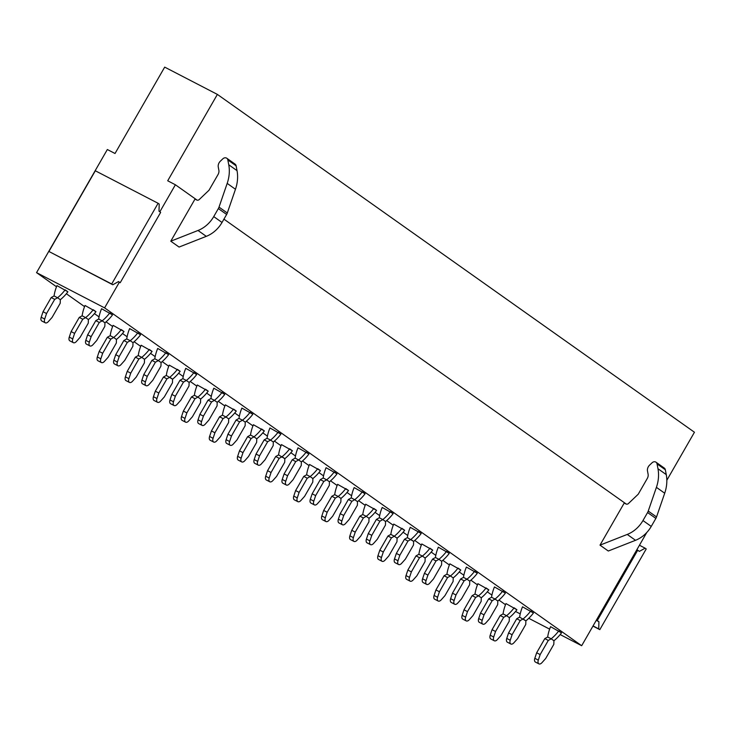 <?xml version="1.0" encoding="UTF-8"?>
<svg xmlns="http://www.w3.org/2000/svg" width="731" height="731" viewBox="0 0 731 731"><rect width="100%" height="100%" fill="white"/><g stroke="black" fill="none" stroke-linecap="round" stroke-linejoin="round"><path stroke-width="1.1" d="M666.827 480.276L694.45 432.24L217.381 94.409L164.694 67.124L115.023 153.501L107.338 149.526L36.55 272.636L56.506 286.762M159.842 211.807L175.394 184.769L167.71 180.785L217.381 94.409M560.165 634.572L581.675 645.711L104.597 307.879L119.327 282.276L118.258 281.718M581.675 645.711L646.761 532.515M626.366 504.125L223.933 219.145M197.132 200.166L175.394 184.769M624.21 503.056L600.005 545.143L627.244 534.434L635.522 540.3A27.751 22.88 125.3 0 0 651.248 526.421L655.862 518.407A7.173 5.912 -54.7 0 0 656.529 516.945L664.698 493.224A35.874 29.578 125.3 0 0 666.261 474.602L665.338 469.768A3.591 2.961 -54.7 0 0 664.287 468.068L655.999 462.202A3.591 2.961 -54.7 0 0 652.061 462.787L649.603 465.117A5.976 4.925 -54.7 0 0 647.502 471.075L648.095 474.163A5.976 4.925 -54.7 0 1 647.273 478.485L638.236 494.202L628.477 503.495A2.394 1.974 -54.7 0 1 626.038 503.997L624.21 503.056M635.522 540.3L608.293 551.019L600.005 545.143M206.297 236.341L179.068 247.06L170.78 241.193L198.01 230.475L206.297 236.341A27.751 22.88 125.3 0 0 222.023 222.462L226.637 214.448A7.173 5.912 -54.7 0 0 227.304 212.986L235.464 189.265A35.874 29.578 125.3 0 0 237.027 170.643L236.113 165.809A3.591 2.961 -54.7 0 0 235.062 164.109L226.774 158.243A3.591 2.961 -54.7 0 0 222.836 158.828L220.378 161.158A5.976 4.925 -54.7 0 0 218.277 167.116L218.861 170.204A5.976 4.925 -54.7 0 1 218.048 174.526L209.002 190.243L199.243 199.536A2.394 1.974 -54.7 0 1 196.813 200.038L194.985 199.097L170.78 241.193M515.556 611.472L520.225 613.894M528.769 618.316L549.639 629.126M66.357 293.743L84.568 306.636M94.427 313.617L99.041 316.889M106.059 321.859L112.629 326.51M122.488 333.491L127.112 336.763M134.12 341.733L140.69 346.384M150.549 353.365L155.173 356.637M162.191 361.607L168.76 366.258M178.611 373.23L183.234 376.511M190.252 381.472L196.822 386.132M206.672 393.104L211.296 396.376M218.313 401.346L224.883 405.997M234.733 412.978L239.357 416.25M246.374 421.22L252.944 425.871M262.804 432.853L267.418 436.124M274.436 441.095L281.006 445.746M290.865 452.727L295.488 455.998M302.497 460.969L309.067 465.62M318.926 472.601L323.55 475.872M330.567 480.843L337.137 485.494M346.987 492.475L351.611 495.746M358.629 500.708L365.198 505.368M375.049 512.34L379.672 515.62M386.69 520.582L393.26 525.242M403.119 532.214L407.734 535.485M414.751 540.456L421.321 545.107M431.18 552.088L435.795 555.359M442.812 560.33L449.382 564.981M459.242 571.962L463.865 575.233M470.883 580.204L477.453 584.855M487.303 591.836L491.926 595.107M498.944 600.078L505.514 604.729M104.597 307.879L36.55 272.636M665.338 469.768L657.05 463.893L657.973 468.735A35.874 29.578 125.3 0 1 656.411 487.349L664.698 493.224M651.248 526.421L642.969 520.554L647.575 512.541A7.173 5.912 -54.7 0 0 648.242 511.07L656.411 487.349M642.969 520.554A27.751 22.88 125.3 0 1 627.244 534.434M657.05 463.893A3.591 2.961 -54.7 0 0 655.999 462.202M236.113 165.809L227.825 159.943L228.748 164.777A35.874 29.578 125.3 0 1 227.186 183.39L235.464 189.265M222.023 222.462L213.735 216.595L218.35 208.582A7.173 5.912 -54.7 0 0 219.017 207.12L227.186 183.39M213.735 216.595A27.751 22.88 125.3 0 1 198.01 230.475M227.825 159.943A3.591 2.961 -54.7 0 0 226.774 158.243M599.822 629.647L598.716 628.861L598.927 621.734L597.273 620.564L637.724 550.215L639.378 551.393L645.117 548.177L646.222 548.954L599.822 629.647L592.951 626.092M645.117 548.177L639.451 545.235M637.724 550.215L636.847 549.758M597.273 620.564L596.395 620.107M598.927 621.734L596.258 620.354M598.716 628.861L593.051 625.928M111.706 283.984L48.922 251.473L95.322 170.78L158.106 203.291L111.706 283.984L112.812 284.77L118.541 281.554L120.204 282.723L160.656 212.383L158.992 211.204L159.212 204.077L158.106 203.291M120.204 282.723L119.327 282.276M112.812 284.77L48.922 251.473M478.513 595.829L481.281 597.784A38.122 31.424 125.3 0 0 488.847 589.89L486.078 587.934A38.122 31.424 125.3 0 1 478.522 595.838L475.634 597.446L472.144 595.637L475.022 594.029L478.513 595.838L481.272 597.784L481.162 601.357L473.021 615.52L469.284 619.714A4.185 2.357 117.4 0 1 466.25 620.902A4.185 2.357 117.4 0 1 465.647 617.138L467.493 611.609L475.634 597.446M475.004 594.02A38.122 31.424 125.3 0 1 477.91 583.703L488.847 589.89M506.583 615.703L509.333 617.658A38.122 31.424 125.3 0 0 516.908 609.764L514.149 607.808A38.122 31.424 125.3 0 1 506.583 615.712L509.343 617.658L509.224 621.231L501.082 635.394L497.345 639.588A4.185 2.357 117.4 0 1 494.311 640.776A4.185 2.357 117.4 0 1 493.708 637.012L495.554 631.483L503.696 617.32L500.205 615.511L503.083 613.894L506.574 615.703L503.696 617.32M503.065 613.894A38.122 31.424 125.3 0 1 505.98 603.578L516.908 609.764M450.451 575.964L453.202 577.91A38.122 31.424 125.3 0 0 460.786 570.025L458.017 568.06A38.122 31.424 125.3 0 1 450.46 575.964L453.211 577.919L453.101 581.483L444.951 595.646L441.213 599.84A4.185 2.357 117.4 0 1 438.189 601.028A4.185 2.357 117.4 0 1 437.577 597.264L439.432 591.745L447.573 577.572L444.082 575.763L446.961 574.155L450.451 575.964L447.573 577.572M446.943 574.146A38.122 31.424 125.3 0 1 449.848 563.829L460.786 570.025M422.381 556.081L425.15 558.045A38.122 31.424 125.3 0 0 432.715 550.151L429.956 548.195A38.122 31.424 125.3 0 1 422.39 556.09L419.512 557.707L416.012 555.898L418.9 554.281L422.381 556.09L425.14 558.036L425.04 561.609L416.889 575.781L413.152 579.966A4.185 2.357 117.4 0 1 410.118 581.154A4.185 2.357 117.4 0 1 409.515 577.389L411.37 571.87L419.512 557.707M418.881 554.272A38.122 31.424 125.3 0 1 421.787 543.965L432.715 550.151M397.088 538.18A38.122 31.424 125.3 0 0 404.654 530.277L401.895 528.321A38.122 31.424 125.3 0 1 394.329 536.216L391.45 537.833L387.951 536.024L390.829 534.407L394.32 536.216L397.079 538.162L396.97 541.744L388.828 555.907L385.091 560.092A4.185 2.357 117.4 0 1 382.057 561.289A4.185 2.357 117.4 0 1 381.454 557.515L383.3 551.996L391.45 537.833M390.82 534.407A38.122 31.424 125.3 0 1 393.726 524.09L404.654 530.277M369.027 518.306A38.122 31.424 125.3 0 0 376.593 510.402L373.833 508.447A38.122 31.424 125.3 0 1 366.268 516.342L363.38 517.959L359.89 516.15L362.768 514.533L366.258 516.351L369.018 518.288L368.908 521.87L360.767 536.033L357.03 540.218A4.185 2.357 117.4 0 1 353.996 541.415A4.185 2.357 117.4 0 1 353.393 537.641L355.239 532.122L363.38 517.959M362.759 514.533A38.122 31.424 125.3 0 1 365.664 504.216L376.593 510.402M340.966 498.432A38.122 31.424 125.3 0 0 348.532 490.528L345.772 488.573A38.122 31.424 125.3 0 1 338.206 496.468L340.966 498.423L340.847 501.996L332.706 516.159L328.968 520.344A4.185 2.357 117.4 0 1 325.935 521.541A4.185 2.357 117.4 0 1 325.332 517.776L327.177 512.248L335.319 498.085L331.828 496.276L334.707 494.659L338.197 496.477L335.319 498.085M334.688 494.659A38.122 31.424 125.3 0 1 337.603 484.342L348.532 490.528M312.905 478.558A38.122 31.424 125.3 0 0 320.47 470.654L317.702 468.699A38.122 31.424 125.3 0 1 310.145 476.603L307.258 478.211L303.767 476.402L306.645 474.784L310.136 476.603L312.886 478.549L312.786 482.122L304.644 496.285L300.907 500.479A4.185 2.357 117.4 0 1 297.873 501.667A4.185 2.357 117.4 0 1 297.27 497.902L299.116 492.374L307.258 478.211M306.627 474.784A38.122 31.424 125.3 0 1 309.533 464.468L320.47 470.654M284.834 458.684A38.122 31.424 125.3 0 0 292.4 450.78L289.64 448.825A38.122 31.424 125.3 0 1 282.075 456.729L279.196 458.337L275.697 456.528L278.584 454.92M279.196 458.337L271.055 472.5L269.2 478.028A4.185 2.357 117.4 0 0 269.812 481.793A4.185 2.357 117.4 0 0 272.837 480.605L276.574 476.411L284.724 462.248L284.825 458.675L278.575 454.92A38.122 31.424 125.3 0 1 281.472 444.594L292.4 450.78M254.004 436.846L256.773 438.81A38.122 31.424 125.3 0 0 264.339 430.915L261.579 428.96A38.122 31.424 125.3 0 1 254.013 436.855L251.135 438.472L247.635 436.654L250.514 435.046L254.004 436.855L256.764 438.801L256.654 442.374L248.513 456.537L244.775 460.731A4.185 2.357 117.4 0 1 241.742 461.919A4.185 2.357 117.4 0 1 241.139 458.154L242.984 452.635L251.135 438.472M250.505 435.036A38.122 31.424 125.3 0 1 253.41 424.729L264.339 430.915M225.952 416.981L228.712 418.936A38.122 31.424 125.3 0 0 236.277 411.041L233.518 409.086A38.122 31.424 125.3 0 1 225.952 416.981L223.074 418.598L219.574 416.789L222.452 415.171L225.952 416.981L228.702 418.927L228.593 422.509L220.451 436.672L216.714 440.857A4.185 2.357 117.4 0 1 213.68 442.054A4.185 2.357 117.4 0 1 213.077 438.28L214.923 432.761L223.074 418.598M222.443 415.162A38.122 31.424 125.3 0 1 225.349 404.855L236.277 411.041M197.882 397.107L200.65 399.062A38.122 31.424 125.3 0 0 208.216 391.167L205.457 389.212A38.122 31.424 125.3 0 1 197.891 397.107L195.003 398.724L191.513 396.915L194.391 395.297L197.882 397.107L200.641 399.053L200.532 402.635L192.39 416.798L188.653 420.983A4.185 2.357 117.4 0 1 185.619 422.18A4.185 2.357 117.4 0 1 185.016 418.406L186.862 412.887L195.003 398.724M194.373 395.297A38.122 31.424 125.3 0 1 197.288 384.981L208.216 391.167M180.155 371.293L169.217 365.107A38.122 31.424 125.3 0 0 166.312 375.423L172.589 379.188A38.122 31.424 125.3 0 0 180.155 371.293L177.386 369.338A38.122 31.424 125.3 0 1 169.83 377.233L166.942 378.85L163.452 377.041L166.33 375.423M141.759 357.358L144.519 359.314A38.122 31.424 125.3 0 0 152.094 351.419L149.325 349.464A38.122 31.424 125.3 0 1 141.768 357.358L138.881 358.976L135.39 357.167L138.269 355.549L141.759 357.368L144.51 359.314L144.409 362.887L136.258 377.05L132.521 381.235A4.185 2.357 117.4 0 1 129.497 382.432A4.185 2.357 117.4 0 1 128.884 378.667L130.739 373.139L138.881 358.976M138.25 355.549A38.122 31.424 125.3 0 1 141.156 345.233L152.094 351.419M113.698 337.494L116.457 339.44A38.122 31.424 125.3 0 0 124.023 331.545L121.264 329.59A38.122 31.424 125.3 0 1 113.698 337.494L110.82 339.102L107.32 337.293L110.207 335.675L113.698 337.494L116.448 339.44L116.348 343.013L108.197 357.176L104.46 361.37A4.185 2.357 117.4 0 1 101.426 362.558A4.185 2.357 117.4 0 1 100.823 358.793L102.678 353.265L110.82 339.102M110.189 335.675A38.122 31.424 125.3 0 1 113.095 325.359L124.023 331.545M85.628 317.61L88.396 319.566A38.122 31.424 125.3 0 0 95.962 311.671L93.203 309.716A38.122 31.424 125.3 0 1 85.637 317.62L82.758 319.228L79.259 317.418L82.137 315.81L85.628 317.62L88.387 319.566L88.277 323.139L80.136 337.302L76.399 341.496A4.185 2.357 117.4 0 1 73.365 342.684A4.185 2.357 117.4 0 1 72.762 338.919L74.608 333.391L82.758 319.228M82.128 315.801A38.122 31.424 125.3 0 1 85.034 305.485L95.962 311.671M57.566 297.736L60.335 299.701A38.122 31.424 125.3 0 0 67.901 291.806L65.141 289.851A38.122 31.424 125.3 0 1 57.575 297.745L54.697 299.363L51.197 297.554L54.076 295.936L57.566 297.745L60.326 299.692L60.216 303.264L52.075 317.428L48.337 321.622A4.185 2.357 117.4 0 1 45.304 322.81A4.185 2.357 117.4 0 1 44.701 319.045L46.546 313.526L54.697 299.363M54.067 295.927A38.122 31.424 125.3 0 1 56.972 285.62L67.901 291.806M551.183 638.803L553.943 640.758A38.122 31.424 125.3 0 0 561.518 632.863L558.749 630.908A38.122 31.424 125.3 0 1 551.192 638.812L548.305 640.42L544.814 638.611L547.693 637.003L551.183 638.812L553.934 640.758L553.833 644.331L545.682 658.494L541.945 662.688A4.185 2.357 117.4 0 1 538.921 663.876A4.185 2.357 117.4 0 1 538.318 660.111L540.163 654.583L548.305 640.42M547.674 636.993A38.122 31.424 125.3 0 1 550.58 626.677L561.518 632.863M520.244 620.555L512.102 634.718L510.247 640.237A4.185 2.357 117.4 0 0 510.85 644.002A4.185 2.357 117.4 0 0 513.884 642.814L517.621 638.62L525.772 624.457L525.872 620.884A38.122 31.424 125.3 0 0 533.447 612.998L530.688 611.043A38.122 31.424 125.3 0 1 523.122 618.938L520.244 620.555L516.744 618.737L519.631 617.128M519.613 617.119A38.122 31.424 125.3 0 1 522.519 606.812L533.447 612.998M495.051 599.064L497.82 601.019A38.122 31.424 125.3 0 0 505.386 593.124L502.626 591.169A38.122 31.424 125.3 0 1 495.061 599.064L492.182 600.681L488.683 598.872L491.561 597.254L495.051 599.064L497.811 601.01L497.701 604.592L489.56 618.755L485.823 622.94A4.185 2.357 117.4 0 1 482.789 624.137A4.185 2.357 117.4 0 1 482.186 620.363L484.032 614.844L492.182 600.681M491.552 597.245A38.122 31.424 125.3 0 1 494.458 586.938L505.386 593.124M466.999 579.19L469.759 581.145A38.122 31.424 125.3 0 0 477.325 573.25L474.565 571.295A38.122 31.424 125.3 0 1 466.999 579.19L464.121 580.807L460.621 578.998L463.5 577.38L466.999 579.19L469.75 581.136L469.64 584.718L461.499 598.881L457.761 603.066A4.185 2.357 117.4 0 1 454.728 604.263A4.185 2.357 117.4 0 1 454.125 600.489L455.97 594.97L464.121 580.807M463.491 577.38A38.122 31.424 125.3 0 1 466.396 567.064L477.325 573.25M438.929 559.316L441.698 561.271A38.122 31.424 125.3 0 0 449.263 553.376L446.504 551.421A38.122 31.424 125.3 0 1 438.938 559.316L436.051 560.933L432.56 559.124L435.438 557.506L438.929 559.325L441.688 561.271L441.579 564.844L433.437 579.007L429.7 583.192A4.185 2.357 117.4 0 1 426.666 584.389A4.185 2.357 117.4 0 1 426.063 580.615L427.909 575.096L436.051 560.933M435.42 557.506A38.122 31.424 125.3 0 1 438.335 547.19L449.263 553.376M421.202 533.502L410.265 527.316A38.122 31.424 125.3 0 0 407.359 537.632L413.636 541.397A38.122 31.424 125.3 0 0 421.202 533.502L418.434 531.547A38.122 31.424 125.3 0 1 410.877 539.441L407.989 541.059L404.499 539.25L407.377 537.632M382.806 519.567L385.566 521.523A38.122 31.424 125.3 0 0 393.141 513.628L390.372 511.673A38.122 31.424 125.3 0 1 382.816 519.577L379.928 521.185L376.438 519.375L379.316 517.758L382.806 519.577L385.557 521.523L385.456 525.096L377.306 539.259L373.568 543.453A4.185 2.357 117.4 0 1 370.544 544.641A4.185 2.357 117.4 0 1 369.932 540.876L371.787 535.348L379.928 521.185M379.298 517.758A38.122 31.424 125.3 0 1 382.203 507.442L393.141 513.628M354.745 499.702L357.505 501.649A38.122 31.424 125.3 0 0 365.071 493.754L362.311 491.799A38.122 31.424 125.3 0 1 354.745 499.702L351.867 501.311L348.367 499.501L351.255 497.893L354.745 499.702L357.496 501.649L357.395 505.222L349.244 519.385L345.507 523.579A4.185 2.357 117.4 0 1 342.474 524.767A4.185 2.357 117.4 0 1 341.87 521.002L343.725 515.474L351.867 501.311M351.236 497.884A38.122 31.424 125.3 0 1 354.142 487.568L365.071 493.754M326.675 479.819L329.443 481.784A38.122 31.424 125.3 0 0 337.009 473.889L334.25 471.934A38.122 31.424 125.3 0 1 326.684 479.828L323.806 481.446L320.306 479.637L323.184 478.019L326.675 479.828L329.434 481.775L329.325 485.347L321.183 499.511L317.446 503.705A4.185 2.357 117.4 0 1 314.412 504.893A4.185 2.357 117.4 0 1 313.809 501.128L315.655 495.609L323.806 481.446M323.175 478.01A38.122 31.424 125.3 0 1 326.081 467.703L337.009 473.889M298.613 459.954L301.382 461.91A38.122 31.424 125.3 0 0 308.948 454.015L306.188 452.06A38.122 31.424 125.3 0 1 298.623 459.954L295.735 461.572L292.245 459.762L295.123 458.145L298.613 459.954L301.373 461.901L301.263 465.483L293.122 479.646L289.385 483.831A4.185 2.357 117.4 0 1 286.351 485.028A4.185 2.357 117.4 0 1 285.748 481.254L287.594 475.735L295.735 461.572M295.114 458.145A38.122 31.424 125.3 0 1 298.02 447.829L308.948 454.015M267.674 441.698L259.532 455.861L257.687 461.38A4.185 2.357 117.4 0 0 258.29 465.154A4.185 2.357 117.4 0 0 261.323 463.957L265.061 459.772L273.202 445.608L273.312 442.027A38.122 31.424 125.3 0 0 280.887 434.141L278.127 432.185A38.122 31.424 125.3 0 1 270.561 440.08L267.674 441.698L264.183 439.888L267.062 438.271L270.552 440.089M267.043 438.271A38.122 31.424 125.3 0 1 269.958 427.955L280.887 434.141M239.613 421.824L231.471 435.987L229.625 441.515A4.185 2.357 117.4 0 0 230.228 445.28A4.185 2.357 117.4 0 0 233.262 444.082L236.999 439.898L245.141 425.734L245.241 422.162A38.122 31.424 125.3 0 0 252.825 414.267L250.057 412.311A38.122 31.424 125.3 0 1 242.5 420.206L239.613 421.824L236.122 420.014L239 418.397L242.491 420.215M238.982 418.397A38.122 31.424 125.3 0 1 241.888 408.081L252.825 414.267M214.43 400.332L217.18 402.288A38.122 31.424 125.3 0 0 224.755 394.393L221.996 392.437A38.122 31.424 125.3 0 1 214.43 400.341L217.189 402.288L217.08 405.86L208.929 420.023L205.192 424.218A4.185 2.357 117.4 0 1 202.167 425.405A4.185 2.357 117.4 0 1 201.555 421.641L203.41 416.113L211.551 401.949L208.052 400.14L210.939 398.523L214.421 400.332L211.551 401.949M210.921 398.523A38.122 31.424 125.3 0 1 213.827 388.207L224.755 394.393M186.359 380.458L189.128 382.414A38.122 31.424 125.3 0 0 196.694 374.519L193.934 372.563A38.122 31.424 125.3 0 1 186.368 380.467L183.49 382.075L179.99 380.266L182.869 378.658L186.359 380.467L189.119 382.414L189.009 385.986L180.868 400.149L177.13 404.344A4.185 2.357 117.4 0 1 174.097 405.531A4.185 2.357 117.4 0 1 173.494 401.767L175.339 396.239L183.49 382.075M182.86 378.649A38.122 31.424 125.3 0 1 185.765 368.333L196.694 374.519M158.298 360.584L161.067 362.549A38.122 31.424 125.3 0 0 168.633 354.654L165.873 352.689A38.122 31.424 125.3 0 1 158.307 360.593L155.429 362.201L151.929 360.392L154.808 358.784L158.298 360.593L161.058 362.539L160.948 366.112L152.806 380.275L149.069 384.469A4.185 2.357 117.4 0 1 146.036 385.657A4.185 2.357 117.4 0 1 145.432 381.893L147.278 376.374L155.429 362.201M154.798 358.775A38.122 31.424 125.3 0 1 157.704 348.459L168.633 354.654M130.237 340.71L133.005 342.675A38.122 31.424 125.3 0 0 140.571 334.78L137.812 332.824A38.122 31.424 125.3 0 1 130.246 340.719L127.358 342.336L123.868 340.527L126.746 338.91L130.237 340.719L132.996 342.665L132.887 346.238L124.745 360.41L121.008 364.595A4.185 2.357 117.4 0 1 117.974 365.783A4.185 2.357 117.4 0 1 117.371 362.019L119.217 356.5L127.358 342.336M126.728 338.901A38.122 31.424 125.3 0 1 129.643 328.594L140.571 334.78M104.944 322.81A38.122 31.424 125.3 0 0 112.51 314.906L109.741 312.95A38.122 31.424 125.3 0 1 102.185 320.845L104.944 322.8L104.825 326.373L96.684 340.536L92.947 344.721A4.185 2.357 117.4 0 1 89.913 345.918A4.185 2.357 117.4 0 1 89.31 342.145L91.156 336.625L99.297 322.462L95.807 320.653L98.685 319.036L102.176 320.845L99.297 322.462M98.667 319.036A38.122 31.424 125.3 0 1 101.572 308.72L112.51 314.906M495.554 631.483L492.064 629.674L500.205 615.511M493.708 637.012L490.209 635.202A4.185 2.357 117.4 0 0 490.821 638.967L494.311 640.776M490.209 635.202L492.064 629.674M467.493 611.609L463.993 609.8L472.144 595.637M465.647 617.138L462.147 615.328A4.185 2.357 117.4 0 0 462.75 619.093L466.25 620.902M462.147 615.328L463.993 609.8M439.432 591.745L435.932 589.926L444.082 575.763M437.577 597.264L434.086 595.454A4.185 2.357 117.4 0 0 434.689 599.219L438.189 601.028M434.086 595.454L435.932 589.926M411.37 571.87L407.871 570.061L416.012 555.898M409.515 577.389L406.025 575.58A4.185 2.357 117.4 0 0 406.628 579.345L410.118 581.154M406.025 575.58L407.871 570.061M383.3 551.996L379.809 550.187L387.951 536.024M381.454 557.515L377.964 555.706A4.185 2.357 117.4 0 0 378.567 559.48L382.057 561.289M377.964 555.706L379.809 550.187M394.32 536.216L397.088 538.171M355.239 532.122L351.748 530.313L359.89 516.15M353.393 537.641L349.893 535.832A4.185 2.357 117.4 0 0 350.505 539.606L353.996 541.415M349.893 535.832L351.748 530.313M366.258 516.342L369.027 518.297M338.206 496.468L340.957 498.423M327.177 512.248L323.687 510.439L331.828 496.276M325.332 517.776L321.832 515.967A4.185 2.357 117.4 0 0 322.435 519.732L325.935 521.541M321.832 515.967L323.687 510.439M299.116 492.374L295.616 490.565L303.767 476.402M297.27 497.902L293.771 496.093A4.185 2.357 117.4 0 0 294.374 499.858L297.873 501.667M293.771 496.093L295.616 490.565M310.136 476.594L312.895 478.549M271.055 472.5L267.555 470.691L275.697 456.528M269.2 478.028L265.709 476.219A4.185 2.357 117.4 0 0 266.312 479.984L269.812 481.793M265.709 476.219L267.555 470.691M282.075 456.729L284.834 458.675M242.984 452.635L239.494 450.826L247.635 436.654M241.139 458.154L237.648 456.345A4.185 2.357 117.4 0 0 238.251 460.11L241.742 461.919M237.648 456.345L239.494 450.826M214.923 432.761L211.433 430.952L219.574 416.789M213.077 438.28L209.587 436.471A4.185 2.357 117.4 0 0 210.19 440.236L213.68 442.054M209.587 436.471L211.433 430.952M186.862 412.887L183.371 411.078L191.513 396.915M185.016 418.406L181.516 416.597A4.185 2.357 117.4 0 0 182.129 420.371L185.619 422.18M181.516 416.597L183.371 411.078M156.955 398.532L153.455 396.723A4.185 2.357 117.4 0 0 154.058 400.497L157.558 402.306A4.185 2.357 117.4 0 1 156.955 398.532L158.801 393.013L166.942 378.85M157.558 402.306A4.185 2.357 117.4 0 0 160.592 401.109L164.329 396.924L172.47 382.761L172.58 379.188L169.83 377.233M158.801 393.013L155.301 391.204L163.452 377.041M153.455 396.723L155.301 391.204M130.739 373.139L127.24 371.33L135.39 357.167M128.884 378.667L125.394 376.858A4.185 2.357 117.4 0 0 125.997 380.623L129.497 382.432M125.394 376.858L127.24 371.33M102.678 353.265L99.178 351.456L107.32 337.293M100.823 358.793L97.333 356.984A4.185 2.357 117.4 0 0 97.936 360.748L101.426 362.558M97.333 356.984L99.178 351.456M74.608 333.391L71.117 331.582L79.259 317.418M72.762 338.919L69.271 337.11A4.185 2.357 117.4 0 0 69.874 340.874L73.365 342.684M69.271 337.11L71.117 331.582M46.546 313.526L43.056 311.717L51.197 297.554M44.701 319.045L41.201 317.236A4.185 2.357 117.4 0 0 41.813 321L45.304 322.81M41.201 317.236L43.056 311.717M540.163 654.583L536.664 652.774L544.814 638.611M538.318 660.111L534.818 658.302A4.185 2.357 117.4 0 0 535.421 662.067L538.921 663.876M534.818 658.302L536.664 652.774M519.622 617.128L525.872 620.884L523.122 618.938M512.102 634.718L508.602 632.909L516.744 618.737M510.247 640.237L506.757 638.428A4.185 2.357 117.4 0 0 507.36 642.193L510.85 644.002M506.757 638.428L508.602 632.909M484.032 614.844L480.541 613.035L488.683 598.872M482.186 620.363L478.695 618.554A4.185 2.357 117.4 0 0 479.298 622.319L482.789 624.137M478.695 618.554L480.541 613.035M455.97 594.97L452.48 593.161L460.621 578.998M454.125 600.489L450.634 598.68A4.185 2.357 117.4 0 0 451.237 602.454L454.728 604.263M450.634 598.68L452.48 593.161M427.909 575.096L424.419 573.287L432.56 559.124M426.063 580.615L422.564 578.806A4.185 2.357 117.4 0 0 423.167 582.58L426.666 584.389M422.564 578.806L424.419 573.287M398.002 560.75L394.502 558.941A4.185 2.357 117.4 0 0 395.105 562.706L398.605 564.515A4.185 2.357 117.4 0 1 398.002 560.75L399.848 555.222L407.989 541.059M398.605 564.515A4.185 2.357 117.4 0 0 401.639 563.318L405.376 559.133L413.518 544.97L413.627 541.397L410.877 539.441M399.848 555.222L396.348 553.413L404.499 539.25M394.502 558.941L396.348 553.413M371.787 535.348L368.287 533.539L376.438 519.375M369.932 540.876L366.441 539.067A4.185 2.357 117.4 0 0 367.044 542.831L370.544 544.641M366.441 539.067L368.287 533.539M343.725 515.474L340.226 513.665L348.367 499.501M341.87 521.002L338.38 519.193A4.185 2.357 117.4 0 0 338.983 522.957L342.474 524.767M338.38 519.193L340.226 513.665M315.655 495.609L312.164 493.8L320.306 479.637M313.809 501.128L310.319 499.319A4.185 2.357 117.4 0 0 310.922 503.083L314.412 504.893M310.319 499.319L312.164 493.8M287.594 475.735L284.103 473.926L292.245 459.762M285.748 481.254L282.248 479.445A4.185 2.357 117.4 0 0 282.86 483.218L286.351 485.028M282.248 479.445L284.103 473.926M270.552 440.08L273.312 442.027L270.561 440.08M259.532 455.861L256.042 454.052L264.183 439.888M257.687 461.38L254.187 459.571A4.185 2.357 117.4 0 0 254.79 463.344L258.29 465.154M254.187 459.571L256.042 454.052M242.491 420.206L245.241 422.162L242.5 420.206M231.471 435.987L227.971 434.177L236.122 420.014M229.625 441.515L226.126 439.696A4.185 2.357 117.4 0 0 226.729 443.47L230.228 445.28M226.126 439.696L227.971 434.177M203.41 416.113L199.91 414.303L208.052 400.14M201.555 421.641L198.064 419.832A4.185 2.357 117.4 0 0 198.668 423.596L202.167 425.405M198.064 419.832L199.91 414.303M175.339 396.239L171.849 394.429L179.99 380.266M173.494 401.767L170.003 399.958A4.185 2.357 117.4 0 0 170.606 403.722L174.097 405.531M170.003 399.958L171.849 394.429M147.278 376.374L143.788 374.555L151.929 360.392M145.432 381.893L141.942 380.083A4.185 2.357 117.4 0 0 142.545 383.848L146.036 385.657M141.942 380.083L143.788 374.555M119.217 356.5L115.726 354.69L123.868 340.527M117.371 362.019L113.872 360.209A4.185 2.357 117.4 0 0 114.484 363.974L117.974 365.783M113.872 360.209L115.726 354.69M102.185 320.845L104.935 322.791M91.156 336.625L87.656 334.816L95.807 320.653M89.31 342.145L85.81 340.335A4.185 2.357 117.4 0 0 86.413 344.109L89.913 345.918M85.81 340.335L87.656 334.816M657.973 468.735L666.261 474.602M656.529 516.945L648.242 511.07M655.862 518.407L647.575 512.541M228.748 164.777L237.027 170.643M227.304 212.986L219.017 207.12M226.637 214.448L218.35 208.582"/></g></svg>
